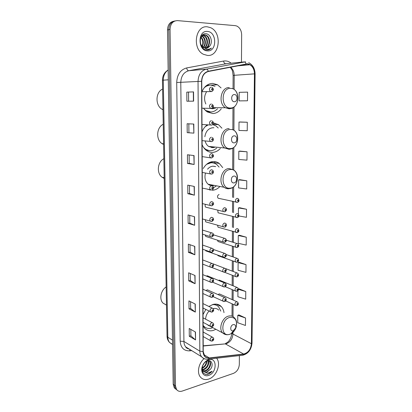<?xml version="1.0" encoding="UTF-8"?>
<svg xmlns="http://www.w3.org/2000/svg" width="412" height="412" viewBox="0 0 412 412"><rect width="100%" height="100%" fill="white"/><g stroke="black" fill="none" stroke-linecap="round" stroke-linejoin="round"><path stroke-width="0.62" d="M223.994 312.646C223.654 310.164 222.753 308.14 221.285 306.569C219.107 304.375 216.398 303.654 213.159 304.391L208.894 306.471M205.866 309.433L203.028 314.531M203.09 325.871L204.548 328.117C206.865 330.584 209.749 331.366 213.21 330.465L215.914 329.296M222.712 167.612L219.251 163.425C217.33 162.019 215.203 161.401 212.875 161.561C208.889 162.009 205.691 164.321 203.265 168.498M202.313 183.227L202.704 184.087M207.736 189.319L212.932 190.226C215.347 189.917 217.541 188.82 219.503 186.924M207.133 124.97C204.867 126.618 203.168 128.92 202.035 131.876M202.101 144.679C203.106 147.125 204.543 149.046 206.417 150.437C208.4 151.863 210.547 152.507 212.855 152.363C215.692 152.121 218.19 150.813 220.343 148.438M221.079 87.926L217.49 84.754L212.716 83.415C207.787 83.6 204.156 86.469 201.813 92.015M203.641 108.459L207.154 111.904L212.777 113.547C216.12 113.398 218.942 111.817 221.254 108.804M210.254 189.829L209.77 190.05M205.428 204.419C204.908 205.495 205.001 206.407 205.701 207.154L206.886 207.447M205.248 219.771L205.732 221.862L206.85 222.181M205.227 235.01L205.763 236.431L223.294 242.029C222.377 240.392 222.758 239.135 224.432 238.27L225.549 238.6C226.801 240.155 226.585 241.381 224.9 242.287L223.294 242.029L224.427 242.364M205.392 250.192L205.799 250.862L223.242 257.047C222.372 255.44 222.758 254.199 224.406 253.334L225.544 253.668C226.755 255.146 226.533 256.362 224.885 257.315L223.242 257.047L224.329 257.397M224.638 282.972L207.313 275.793L208.194 276.158L207.03 275.829L206.397 276.117M224.689 297.588L207.442 289.852L208.271 290.223L207.087 289.888L206.036 290.599M219.081 194.536C217.402 195.365 217.078 196.596 218.102 198.218L219.256 198.471M217.752 210.197L218.072 212.788L219.169 213.066M217.557 225.235L218.041 227.218L219.081 227.517M217.49 240.175L218.015 241.514L235.757 247.226C234.861 245.629 235.226 244.393 236.859 243.523L237.925 243.827C239.166 245.408 238.965 246.618 237.322 247.463L235.757 247.226L236.812 247.54M217.603 255.049L217.994 255.677L235.643 261.955C234.788 260.384 235.164 259.163 236.771 258.293L237.858 258.602C239.058 260.214 238.852 261.414 237.25 262.197L235.643 261.955L236.648 262.284M236.885 287.365L219.364 280.129L220.188 280.469L219.076 280.165L218.494 280.428M236.869 301.702L219.431 293.931L220.204 294.276L219.076 293.967L218.092 294.626M221.939 128.199L218.442 124.609L213.354 122.977M173.746 21.213C169.821 22.042 167.741 24.936 167.504 29.911L173.195 384.247L174.297 387.836L175.842 389.17M175.033 20.919C171.098 21.748 169.013 24.658 168.771 29.649L174.343 385.096L175.445 388.696L176.99 390.03L175.445 388.696L174.343 385.096L168.771 29.649C169.013 24.658 171.098 21.748 175.033 20.919M214.755 123.121L214.76 124.45M214.812 161.607L214.812 162.822M207.375 26.826C195.221 25.029 191.925 49.126 203.543 54.338L207.478 55.435C219.75 56.727 222.47 32.45 210.501 27.656L207.375 26.826C195.221 25.029 191.925 49.126 203.543 54.338L207.478 55.435C219.75 56.727 222.47 32.45 210.501 27.656L207.375 26.826M204.074 358.656C198.61 363.286 196.715 372.731 200.376 377.006C202.483 379.457 205.238 380.152 208.647 379.086C216.46 376.753 221.409 363.734 216.624 358.224C221.409 363.734 216.46 376.753 208.647 379.086C205.238 380.152 202.483 379.457 200.376 377.006C196.715 372.731 198.61 363.286 204.074 358.656M247.37 64.035L249.899 64.746C252.819 66.574 254.333 69.613 254.441 73.866L251.413 343.716C250.784 349.366 248.194 352.806 243.631 354.042L209.291 357.92C207.396 358.105 205.861 357.487 204.676 356.071L203.234 351.529L201.756 81.288C202.05 75.957 204.239 72.692 208.328 71.497L247.37 64.035M247.375 63.793L208.292 71.245C204.105 72.476 201.859 75.818 201.556 81.288L203.049 351.585C203.379 356.056 205.449 358.239 209.26 358.136L243.6 354.248C248.276 352.981 250.934 349.453 251.578 343.665L254.616 73.872C254.261 67.939 251.845 64.581 247.375 63.793M245.531 317.992L237.77 315.345L237.719 322.725L245.459 325.459L245.531 317.992L238.883 314.902M237.925 290.687L237.889 296.728L245.701 299.153L245.768 291.547L239.058 288.822M246.016 264.622L238.11 262.614L238.059 270.262L245.943 272.368L246.016 264.622L239.238 262.269M246.263 237.199L238.28 235.525L238.234 243.317L246.191 245.083L246.263 237.199L239.423 235.237M240.34 100.873L247.504 100.785L247.586 92.118L239.202 92.329L239.151 100.878L240.407 100.873M247.308 122.246L239.012 122.05L238.96 130.439L247.231 130.748L247.308 122.246L240.196 121.998M247.04 151.801L238.826 151.219L238.769 159.449L246.968 160.144L247.04 151.801L239.995 151.101M246.778 180.801L238.641 179.843L238.589 187.923L246.706 188.99L246.778 180.801L239.805 179.668M238.914 215.965L246.448 217.299L246.52 209.265L239.609 207.705M241.463 62.166L241.653 34.84C241.489 30.576 239.882 27.645 236.828 26.049L235.206 25.637L177.515 20.615C172.927 20.785 170.439 23.705 170.048 29.381L175.491 385.951L176.594 389.556C177.994 391.302 179.895 391.802 182.295 391.05L233.45 373.375C236.993 371.737 238.95 368.761 239.321 364.455L239.382 355.618M195.097 283.724L188.727 280.876L188.645 272.79L195.03 275.515L195.097 283.724L194.835 275.427M195.324 312.105L189.015 308.835L188.933 300.899L195.262 304.051L195.324 312.105L195.067 303.953M195.551 339.946L189.293 336.269L189.216 328.482L195.489 332.046L195.551 339.946L195.293 331.938M194.376 195.175L187.836 193.707L187.748 185.132L194.31 186.461L194.376 195.175L194.109 186.42M194.129 164.465L187.527 163.492L187.434 154.752L194.057 155.576L194.129 164.465L193.856 155.551M193.877 133.127L187.213 132.674L187.12 123.755L193.805 124.053L193.877 133.127L193.599 124.048M193.619 101.146L186.888 101.234L186.796 92.128L193.542 91.886L193.619 101.146M194.861 254.786L188.439 252.381L188.351 244.136L194.794 246.412L194.861 254.786L194.598 246.345M194.624 225.276L188.14 223.33L188.052 214.925L194.552 216.733L194.624 225.276L194.351 216.681M188.14 223.33L189.803 223.077M189.726 215.388L189.803 223.093L194.423 225.199M188.439 252.381L190.081 252.077M190.009 244.723L190.081 252.093L194.665 254.693M186.796 92.128L193.542 91.886M187.213 132.674L193.671 133.107M187.527 163.492L189.221 163.358L193.928 164.424M187.836 193.707L189.515 193.511L194.176 195.118M189.293 336.269L190.895 335.816M190.833 329.399L190.895 335.842L195.36 339.807M189.015 308.835L190.627 308.428M190.565 301.713L190.627 308.454L195.133 311.982M188.727 280.876L190.359 280.521M190.287 273.491L190.359 280.541L194.902 283.616M246.52 209.265L238.46 207.942L239.681 207.694M238.419 214.132L238.46 207.942M238.641 179.843L239.872 179.658M238.826 151.219L240.067 151.096M239.012 122.05L240.263 121.993M247.504 100.785L239.151 100.878M238.28 235.525L239.49 235.221M238.11 262.614L239.305 262.248M245.768 291.547L238.471 289.373M238.466 289.028L239.125 288.797M237.77 315.345L238.945 314.876M189.515 193.522L189.438 185.477M189.221 163.363L189.139 154.963M188.923 132.602L188.84 123.832M188.619 101.208L188.531 92.139M202.174 35.252L202.653 35.241M202.096 35.334L202.405 35.36M209.713 46.087C213.174 42.163 210.625 34.145 206.206 33.784C198.285 32.476 198.393 49.249 206.541 49.991L206.932 50.027C208.652 50.094 210.151 49.445 211.438 48.096C209.852 49.126 208.158 49.455 206.345 49.074L202.385 46.396L204.028 47.674L205.779 48.158C207.354 48.204 208.668 47.514 209.713 46.087L206.469 48.137M202.385 46.396C198.327 42.606 200.423 34.175 204.898 34.881L206.371 35.319C210.795 37.358 210.63 46.623 205.691 48.147M203.626 47.735L201.324 45.856M201.679 35.834L204.373 34.974L205.84 35.411C210.151 37.399 210.151 46.35 205.428 48.122M201.082 37.075C203.528 39.706 203.976 42.822 202.41 46.422M202.143 46.134L202.519 45.001C203.224 41.983 202.678 39.47 200.876 37.456M201.968 35.952L202.174 36.05C205.706 37.672 206.556 44.429 203.549 47.395M201.741 36.184C205.099 37.816 205.985 44.161 203.27 47.205M202.931 35.267L204.259 35.69C208.24 37.518 208.657 45.536 204.635 47.931M202.683 35.406L203.739 35.777C207.607 37.559 208.142 45.269 204.362 47.828M207.391 31.446C197.518 30.215 197.672 50.892 207.463 50.882C217.103 51.866 217.109 31.791 207.391 31.446M211.438 48.096L207.839 50.001M234.335 101.733C237.868 101.882 237.915 94.394 234.371 94.554C230.808 94.379 230.782 101.944 234.335 101.733M210.856 108.495L212.767 108.753L216.254 107.697M204.337 109.376L205.815 110.519L210.805 111.971C213.344 111.884 215.584 110.818 217.526 108.783M215.038 86.304L210.733 85.099C208.251 85.099 206.015 86.056 204.033 87.983M212.36 108.747L214.307 107.692M209.863 85.13L205.475 86.386M205.815 110.89L210.151 111.961M206.551 91.819C204.208 95.682 203.966 99.74 205.825 103.989M162.606 89.074C155.381 92.087 155.108 105.565 162.132 109.293L162.977 109.741M215.687 107.692L215.059 108.299M234.134 142.851C237.621 142.81 237.667 135.522 234.171 135.857C230.648 135.867 230.622 143.232 234.134 142.851M205.135 141.115C205.763 143.422 206.901 145.189 208.56 146.415L212.844 147.687L215.255 147.069M213.957 127.787L212.803 127.73C208.451 128.328 205.794 131.32 204.836 136.717M203.636 147.548L205.186 148.938C206.948 150.195 208.858 150.766 210.908 150.643C213.019 150.478 214.951 149.623 216.691 148.073M218.247 128.008L215.924 125.897L212.638 124.563M211.531 147.635L213.37 146.883M207.365 124.98L206.798 125.217M204.944 149.144L209.121 150.571L206.17 150.251M208.008 125.011L205.253 126.613M163.234 124.275C156.442 127.375 155.726 139.74 162.065 143.644L163.6 144.483M214.77 147.022L214.209 147.455M233.939 182.897C237.384 182.686 237.425 175.584 233.97 176.089C230.499 176.269 230.473 183.448 233.939 182.897M205.464 173.122C204.306 177.788 205.207 181.496 208.173 184.241C209.6 185.359 211.181 185.833 212.922 185.663L214.214 185.39M215.718 166.602L212.88 166.196C210.872 166.397 209.105 167.385 207.576 169.162M213.468 187.723L215.965 186.245M219.117 167.097L216.676 164.47C214.946 163.209 213.035 162.647 210.939 162.797L206.613 164.306M212.422 162.807L210.295 162.709L208.194 163.142M210.733 185.524L212.381 185.04M214.374 166.412L214.013 166.196M163.852 158.697C157.435 161.865 156.385 173.287 162.096 177.284L164.208 178.463M213.792 185.307L213.313 185.606M210.038 162.22L211.722 162.771M233.213 330.769L235.643 327.993C235.994 325.552 235.195 324.424 233.243 324.604C229.937 325.398 229.911 331.892 233.213 330.769M218.741 310.102C217.248 308.583 215.388 308.083 213.164 308.603L213.153 308.609M203.09 325.331L203.652 326.041C205.717 328.235 208.287 328.931 211.371 328.137L212.777 327.622M220.817 311.106L218.607 306.827C216.877 305.065 214.734 304.355 212.175 304.695M216.187 305.148L213.406 304.334M208.354 325.609L209.059 325.635M203.09 325.763L205.315 327.442M209.105 311.05C206.932 313.347 205.763 316.056 205.593 319.182M207.221 324.558L210.702 326.515M166.154 286.937C160.829 290.321 159.078 299.194 162.956 303.077L166.479 305.091M210.372 326.34L210.11 326.402M214.647 304.133L215.934 305.019M208.112 360.654C209.878 363.224 207.287 368.858 203.549 369.724L202.519 369.888M207.823 360.711C208.714 364.563 207.133 367.468 203.085 369.42L202.39 369.554M208.477 360.618L209.796 361.52C211.938 363.878 209.384 370.043 205.433 370.944L203.168 370.975M208.637 360.608L209.322 361.226C211.459 363.585 208.91 369.739 204.96 370.64L202.982 370.738M202.694 370.671L202.189 370.491M210.65 369.008C213.761 364.816 211.474 359.388 207.509 360.788L206.711 361.103C204.888 362.045 203.533 363.642 202.642 365.892C201.344 371.665 203.065 374.523 207.808 374.462L212.201 371.238L207.627 373.174L204.079 371.789L207.118 372.041L210.65 369.008L206.855 371.871C205.202 372.288 203.827 371.907 202.73 370.718L202.081 369.657M204.079 371.789L203.209 371.027L202.107 368.143M204.46 362.848L202.817 365.465M206.685 360.66L206.747 361.056M206.752 361.082C206.803 364.383 205.264 366.809 202.127 368.369M206.314 361.314C206.175 364.172 204.785 366.356 202.143 367.87M206.742 360.624L207.215 360.531M208.58 359.748L207.524 360.181C205.202 361.417 203.497 363.42 202.41 366.196C200.144 371.912 203.827 377.258 208.637 375.414C217.289 372.865 217.294 356.637 208.58 359.748M212.201 371.238C210.141 373.617 207.9 374.673 205.49 374.39M167.504 29.911L170.048 29.381M173.195 384.247L175.491 385.951M168.148 70.019C164.97 72.255 163.348 75.638 163.286 80.165L168.307 79.804M167.035 336.115L162.446 80.278L163.286 80.165L167.823 337.248L172.489 340.163M172.556 344.386L169.564 342.485C167.957 340.765 167.112 338.674 167.035 336.213L167.823 337.248C167.875 339.334 168.457 341.079 169.564 342.485L172.556 344.55M218.334 162.817L218.334 163.296M218.365 304.612L218.365 305.184M243.631 354.042L225.354 343.876L226.482 343.649C230.39 341.991 232.543 338.788 232.945 334.039L232.955 331.428M203.204 346.029L225.354 343.876L203.204 345.786M254.441 73.866L234.191 75.308C234.109 71.776 232.898 69.061 230.56 67.161M203.049 351.585L199.83 351.142L198.038 81.36C198.404 74.706 201.144 70.637 206.247 69.159L245.588 61.795M226.868 63.623L188.732 70.751C183.752 72.177 181.1 76.076 180.78 82.436L183.917 341.44C183.963 343.629 184.561 345.447 185.699 346.889L189.252 349.093M246.082 63.891C245.609 62.567 244.919 61.908 244.012 61.913L225.663 63.742C224.602 63.675 223.907 62.779 223.572 61.058C226.291 60.6 228.82 61.316 231.147 63.196M191.724 350.633L189.541 350.854C183.855 350.952 180.734 347.728 180.178 341.182L176.707 82.503L201.556 81.288M205.743 359.104C204.074 358.878 202.704 358.105 201.623 356.777C200.464 355.293 199.866 353.414 199.83 351.142L183.917 341.44L180.178 341.182M209.26 358.136L208.513 359.151L207.689 359.233M176.707 82.503C177.108 74.551 180.42 69.695 186.651 67.934C187.022 69.726 187.718 70.663 188.732 70.751L206.247 69.159C207.118 69.17 207.797 69.865 208.292 71.245M243.6 354.248L242.833 355.221L242.009 355.319M251.578 343.665L252.015 343.047L255.09 73.949L254.616 73.872M186.651 67.934L223.572 61.058M190.004 349.561L189.541 350.854M209.291 357.92L203.796 354.562M251.413 343.716L232.945 334.039L231.997 333.128M233.027 316.632L233.089 304.272M233.11 300.024L233.156 290.022M233.177 285.83L233.223 275.643M233.243 271.503L233.295 261.12M233.316 257.026L233.367 246.458M233.383 242.411L233.434 231.657M233.455 227.63L233.506 216.743M233.527 212.68L233.578 201.684M233.599 197.58L233.65 186.744M233.733 170.007L233.841 147.383M233.923 130.259L234.037 107.002M234.119 89.45L234.191 75.308L233.11 75.458C232.662 71.729 232.265 69.839 231.92 69.798L230.277 67.218M233.11 75.473L233.053 88.745M193.408 101.146L193.336 91.891M230.488 107.995C240.114 108.32 240.268 88.065 230.56 88.384C220.703 87.823 220.703 108.691 230.488 107.995M229.288 87.565C220.899 86.927 217.763 103.397 225.426 107.728L229.221 108.85L232.224 108.068M207.169 111.915L210.197 111.961M230.339 148.593C239.846 148.428 239.99 128.688 230.411 129.492C220.678 129.44 220.683 149.757 230.339 148.593M229.515 149.268L231.235 148.799M229.154 128.575C221.249 128.379 217.804 143.52 224.731 147.996L229.087 149.309M230.195 188.15C239.578 187.522 239.722 168.281 230.262 169.533C220.657 169.965 220.657 189.757 230.195 188.15M229.716 188.598L230.2 188.469M208.173 184.241L224.133 187.275C225.884 188.454 227.769 188.876 229.798 188.547C237.585 187.666 240.515 173.972 233.506 169.857L229.026 168.523C221.538 168.719 217.881 182.743 224.133 187.275C225.58 188.433 227.187 188.917 228.959 188.732M229.654 334.297L230.941 333.772C233.542 332.309 235.319 329.961 236.277 326.721C237.25 320.093 235.067 316.998 229.716 317.431C220.575 319.532 220.575 337.443 229.654 334.297M235.643 327.993L236.277 326.721C237.317 320.515 235.638 319.321 234.201 317.595C232.692 316.04 230.802 315.541 228.542 316.102C222.279 317.456 218.308 328.544 222.573 332.85L226.291 334.683M203.44 326.541L205.161 327.344M210.038 190.107L210.547 189.891L210.074 190.112M237.312 202.41L236.107 202.163C235.072 200.474 235.417 199.192 237.127 198.321L238.11 198.61C239.485 200.299 239.3 201.556 237.544 202.364L218.102 198.218M238.002 199.887C237.291 200.438 237.291 200.902 237.992 201.267C238.697 200.716 238.697 200.253 238.002 199.887M237.142 217.608L235.988 217.335C235 215.672 235.35 214.41 237.034 213.54L238.048 213.833C239.357 215.543 239.166 216.779 237.472 217.546L218.072 212.788M237.904 215.121C237.204 215.682 237.199 216.14 237.894 216.491C238.6 215.929 238.6 215.471 237.904 215.121M236.977 232.651L235.87 232.353C234.933 230.725 235.288 229.474 236.946 228.603L237.987 228.907C239.3 230.468 239.104 231.688 237.4 232.579L218.041 227.218M237.812 230.205C237.111 230.772 237.106 231.225 237.801 231.559C238.502 230.988 238.502 230.54 237.812 230.205M237.719 245.135C237.018 245.712 237.018 246.16 237.709 246.479C238.404 245.902 238.404 245.454 237.719 245.135M237.626 259.921C236.931 260.508 236.931 260.95 237.616 261.249C238.306 260.662 238.311 260.219 237.626 259.921M236.488 276.879L235.535 276.54C234.722 274.995 235.103 273.789 236.684 272.919L237.791 273.228C238.95 274.856 238.744 276.045 237.173 276.792L235.535 276.54L224.628 272.296M237.533 274.562C236.843 275.154 236.838 275.592 237.523 275.875C238.213 275.283 238.213 274.845 237.533 274.562M236.328 291.336L235.432 290.985C234.649 289.466 235.041 288.271 236.596 287.401L237.724 287.71C238.842 289.373 238.63 290.548 237.101 291.243L235.432 290.985L225.307 286.711M237.441 289.054C236.756 289.657 236.751 290.089 237.43 290.357C238.121 289.76 238.121 289.327 237.441 289.054M236.174 305.647L235.329 305.292C234.583 303.798 234.979 302.614 236.509 301.744L237.657 302.048C238.728 303.757 238.517 304.921 237.024 305.555L235.329 305.292L225.714 300.914M237.353 303.412C236.668 304.02 236.668 304.447 237.343 304.7C238.023 304.092 238.028 303.665 237.353 303.412M224.488 207.684L225.549 208.003C227.022 209.111 226.816 210.367 224.926 211.773L223.407 211.536C222.392 209.837 222.753 208.549 224.488 207.684M224.658 211.825L205.701 207.154M225.349 210.681C226.075 210.115 226.075 209.651 225.354 209.286C224.628 209.857 224.628 210.321 225.349 210.681M224.458 223.057L225.549 223.381C227.079 224.174 226.27 227.105 224.911 227.11L223.35 226.863C222.387 225.189 222.758 223.922 224.458 223.057M224.55 227.172L205.732 221.862M225.318 226.054C226.039 225.482 226.039 225.019 225.318 224.674C224.597 225.251 224.597 225.709 225.318 226.054M225.287 241.272C226.003 240.69 226.003 240.232 225.287 239.908C224.571 240.49 224.571 240.948 225.287 241.272M225.251 256.336C225.967 255.744 225.967 255.296 225.256 254.982C224.54 255.574 224.54 256.027 225.251 256.336M224.375 268.248L225.539 268.583C226.708 270.061 226.482 271.266 224.87 272.193L223.196 271.92C222.362 270.339 222.758 269.113 224.375 268.248M225.22 271.251C225.93 270.653 225.93 270.205 225.225 269.912C224.514 270.509 224.514 270.957 225.22 271.251M224.221 272.281L211.923 267.527M224.349 283.008L225.534 283.348C226.662 284.821 226.435 286.016 224.859 286.927L223.15 286.644C222.351 285.089 222.753 283.878 224.349 283.008M225.189 286.016C225.894 285.408 225.9 284.965 225.194 284.687C224.488 285.295 224.483 285.737 225.189 286.016M224.118 287.015L212.685 282.199M224.324 297.629L225.529 297.964C226.615 299.442 226.384 300.626 224.844 301.512L223.103 301.224C222.346 299.694 222.753 298.499 224.324 297.629M225.158 300.631C225.864 300.018 225.864 299.581 225.163 299.318C224.458 299.936 224.458 300.374 225.158 300.631M224.015 301.605L213.164 296.661M212.02 91.407L210.383 91.407C208.884 89.419 209.152 87.972 211.186 87.066M212.082 90.094C212.86 89.589 212.86 89.074 212.082 88.559C211.305 89.064 211.305 89.574 212.082 90.094M211.989 108.284L210.367 108.232C208.946 106.275 209.234 104.849 211.232 103.958M212.118 106.986C212.891 106.471 212.891 105.966 212.118 105.472C211.346 105.987 211.346 106.492 212.118 106.986M212.154 123.703C212.922 123.178 212.922 122.673 212.154 122.199C211.387 122.725 211.387 123.224 212.154 123.703M211.284 125.16L210.357 124.872C209.013 122.956 209.317 121.55 211.274 120.665M212.195 140.24C212.958 139.704 212.958 139.204 212.19 138.751C211.428 139.287 211.428 139.781 212.195 140.24M211.325 141.646L210.352 141.342C209.075 139.457 209.394 138.077 211.31 137.201M211.351 153.558L212.35 153.872C213.524 155.365 214.477 156.282 211.737 157.858L210.347 157.642C209.136 155.793 209.471 154.428 211.351 153.558M212.232 156.601C212.989 156.055 212.989 155.566 212.226 155.128C211.464 155.674 211.464 156.163 212.232 156.601M211.361 157.961L202.168 156.622M211.392 169.744L212.432 170.068C214.013 170.99 213.545 173.879 211.799 174.003L210.347 173.766C209.198 171.953 209.543 170.614 211.392 169.744M212.262 172.788C213.019 172.231 213.019 171.747 212.262 171.335C211.505 171.886 211.505 172.376 212.262 172.788M211.402 174.101L202.256 172.443M211.433 185.761L212.51 186.1C214.07 187.027 213.473 189.911 211.856 189.978L210.352 189.731C209.255 187.949 209.62 186.626 211.433 185.761M211.768 189.994L202.338 188.109M212.298 188.809C213.05 188.243 213.05 187.764 212.298 187.367C211.547 187.934 211.547 188.413 212.298 188.809M211.469 201.612L212.582 201.957C214.122 203.307 213.895 204.579 211.912 205.789L210.357 205.526C209.317 203.78 209.687 202.477 211.469 201.612M211.717 205.825L202.426 203.616M212.335 204.661C213.081 204.089 213.081 203.616 212.329 203.234C211.583 203.811 211.583 204.285 212.335 204.661M211.511 217.299L212.654 217.654C214.091 218.818 213.859 220.08 211.964 221.435L210.362 221.162C209.378 219.447 209.76 218.159 211.511 217.299M211.665 221.491L202.508 218.973M212.371 220.348C213.112 219.766 213.112 219.297 212.365 218.942C211.624 219.524 211.624 219.993 212.371 220.348M211.547 232.826L212.721 233.187C214.096 234.377 213.864 235.623 212.02 236.926L210.372 236.637C209.435 234.958 209.826 233.686 211.547 232.826M211.613 236.993L202.591 234.181M212.401 235.875C213.143 235.288 213.143 234.825 212.401 234.485C211.66 235.072 211.66 235.54 212.401 235.875M211.588 248.194L212.783 248.554C214.111 249.754 213.874 250.985 212.072 252.257L210.388 251.959C209.497 250.311 209.893 249.054 211.588 248.194M212.438 251.248C213.174 250.645 213.169 250.187 212.432 249.863C211.696 250.465 211.696 250.923 212.438 251.248M211.562 252.335L202.673 249.234M211.624 263.402L212.844 263.768C214.013 265.266 213.771 266.487 212.123 267.429L210.398 267.125C209.553 265.503 209.96 264.267 211.624 263.402M212.468 266.456C213.2 265.848 213.2 265.395 212.468 265.091C211.732 265.699 211.737 266.152 212.468 266.456M211.516 267.517L202.756 264.144M211.66 278.461L212.906 278.826C214.029 280.345 213.787 281.556 212.17 282.452L210.419 282.143C209.61 280.551 210.022 279.321 211.66 278.461M212.504 281.514C213.231 280.902 213.231 280.448 212.499 280.16C211.773 280.778 211.773 281.226 212.504 281.514M211.464 282.539L202.838 278.909M211.701 293.365L212.958 293.73C214.049 295.224 213.802 296.424 212.221 297.325L210.434 297.006C209.667 295.445 210.089 294.23 211.701 293.365M212.535 296.419C213.262 295.795 213.262 295.353 212.535 295.08C211.809 295.703 211.809 296.151 212.535 296.419M211.418 297.413L202.915 293.524M211.737 308.119L213.014 308.48C214.132 309.773 213.885 310.962 212.268 312.049L210.455 311.724C209.723 310.19 210.146 308.985 211.737 308.119M212.566 311.173C213.287 310.545 213.287 310.102 212.566 309.85C211.845 310.478 211.845 310.921 212.566 311.173M211.377 312.136L202.998 308.006M211.773 322.725L213.066 323.085C214.137 324.393 213.89 325.573 212.314 326.628L210.475 326.294C209.775 324.785 210.208 323.595 211.773 322.725M212.602 325.784C213.318 325.145 213.318 324.707 212.597 324.471C211.881 325.109 211.881 325.547 212.602 325.784M211.335 326.711L203.075 322.344M211.809 337.191L213.112 337.541C214.152 338.865 213.9 340.039 212.355 341.064L210.501 340.724C209.832 339.241 210.264 338.061 211.809 337.191M212.633 340.245C213.344 339.601 213.344 339.169 212.628 338.947C211.912 339.591 211.917 340.024 212.633 340.245M211.299 341.136L203.152 336.542M206.803 85.305L208.935 85.191M210.8 85.099L217.49 84.754M212.829 124.362L218.442 124.609M210.13 162.184L219.251 163.425M216.109 304.118L221.285 306.569M174.297 387.836L176.594 389.556M162.446 80.278C162.508 75.798 164.295 72.455 167.808 70.251M249.899 64.746L236.74 65.956M189.309 349.134C187.3 348.624 186.095 347.877 185.699 346.889L201.623 356.777C203.513 358.728 205.809 359.522 208.513 359.151L242.833 355.221C248.287 353.666 251.346 349.628 252.015 343.108M255.09 73.939C254.946 68.562 252.814 64.802 248.688 62.665M232.033 316.164L232.09 303.814M232.111 299.576L232.152 289.6M232.172 285.418L232.219 275.247M232.234 271.117L232.28 260.76M232.301 256.676L232.347 246.129M232.363 242.091L232.414 231.359M232.43 227.347L232.481 216.485M232.497 212.427L232.548 201.458M232.564 197.363L232.61 187.486M232.692 169.317L232.785 148.104M232.868 129.574L232.965 107.707M225.565 343.376C228.902 342.104 231.029 338.7 231.956 333.154M201.803 36.112L202.174 36.05M203.739 35.777L204.259 35.69M205.84 35.411L206.371 35.319M232.682 88.549C241.149 92.293 238.708 108.454 229.855 108.665L225.426 107.728L212.808 107.686M205.397 110.514L205.815 110.519M162.132 109.293L162.967 109.298M207.082 111.853L209.646 111.956M233.146 129.749C240.84 133.725 238.115 148.547 229.829 149.118L224.731 147.996L208.56 146.415M204.702 148.887L205.186 148.938M162.065 143.644L163.585 143.803M208.58 150.519L206.098 150.195M162.096 177.284L164.192 177.69M233.681 330.579L230.941 333.772L229.577 334.369C226.924 335.177 224.592 334.673 222.573 332.85L207.375 324.738M203.09 325.738L203.652 326.041M204.996 327.231L203.415 326.5M202.73 370.718L203.209 371.027M209.322 361.226L209.796 361.52M202.642 365.892L202.41 366.196M206.711 361.103L207.524 360.181M226.389 240.222L236.915 243.513M226.234 254.575L236.91 258.272M225.529 268.572L236.9 272.888M213.555 234.892L224.463 238.265M213.478 249.507L224.525 253.318M212.834 263.757L224.586 268.217M211.984 87.308C213.972 89.002 213.807 90.419 211.49 91.562L201.813 91.716M212.082 104.215C213.988 105.899 213.813 107.295 211.552 108.402L201.906 108.191M212.175 120.948C213.761 121.942 213.874 124.615 211.619 125.063L201.993 124.496M212.268 137.495C213.843 138.494 213.777 141.182 211.68 141.548L202.081 140.641M202.57 230.076L212.721 233.187M202.653 245.078L211.686 248.178M202.735 259.926L211.82 263.376M202.812 274.624L211.943 278.424M202.895 289.178L212.067 293.323M202.972 303.587L212.18 308.073M203.049 317.848L212.288 322.678M203.126 331.974L212.396 337.14"/></g></svg>
